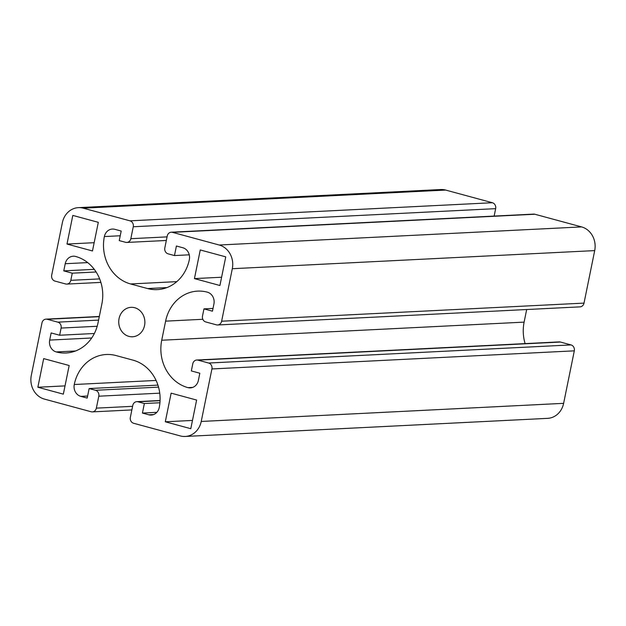 <?xml version="1.0" encoding="UTF-8"?>
<svg xmlns="http://www.w3.org/2000/svg" width="626" height="626" viewBox="0 0 626 626"><rect width="100%" height="100%" fill="white"/><g stroke="black" fill="none" stroke-linecap="round" stroke-linejoin="round"><path stroke-width="0.94" d="M165.303 421.783L171.133 393.151L196.619 400.053L190.789 428.693L165.303 421.783L192.472 420.429M37.857 387.244L43.679 358.604L69.173 365.514L63.343 394.153L37.857 387.244L65.026 385.89M66.99 244.054L72.812 215.414L98.305 222.324L92.476 250.963L66.99 244.054L94.158 242.692M194.436 278.593L200.265 249.954L225.751 256.863L219.922 285.503L194.436 278.593L221.604 277.24M203.966 308.876L202.503 316.036A4.914 4.359 -92.9 0 0 205.782 321.96L216.408 324.839A4.914 4.359 -92.9 0 0 217.621 324.972A4.914 4.359 -92.9 0 0 221.627 321.216L232.309 268.71A19.649 17.426 -92.9 0 0 219.194 245.016L172.463 232.348A4.914 4.359 -92.9 0 0 171.25 232.215A4.914 4.359 -92.9 0 0 167.244 235.971L164.818 247.904A4.914 4.359 -92.9 0 0 168.097 253.827L174.466 255.557L176.415 246.01L182.784 247.74A9.82 8.709 87.1 0 1 189.342 259.587A39.289 34.853 87.1 0 1 157.314 289.619A39.289 34.853 87.1 0 1 147.579 288.555L130.591 283.954A39.289 34.853 87.1 0 1 104.37 236.558A9.82 8.709 87.1 0 1 112.375 229.053A9.82 8.709 87.1 0 1 114.808 229.312L121.186 231.041L119.237 240.587L125.615 242.317A4.914 4.359 -92.9 0 0 126.828 242.45A4.914 4.359 -92.9 0 0 130.834 238.694L133.26 226.761A4.914 4.359 -92.9 0 0 129.981 220.837L83.25 208.168A19.649 17.426 -92.9 0 0 78.391 207.644A19.649 17.426 -92.9 0 0 62.373 222.66L51.692 275.158A4.914 4.359 -92.9 0 0 54.971 281.082L65.589 283.961A4.914 4.359 -92.9 0 0 66.81 284.094A4.914 4.359 -92.9 0 0 70.808 280.338L72.264 273.179L63.774 270.878L65.229 263.718A9.82 8.709 87.1 0 1 73.234 256.214A9.82 8.709 87.1 0 1 75.668 256.48A39.289 34.853 87.1 0 1 101.881 303.876L98 322.961A39.289 34.853 87.1 0 1 65.973 352.994A39.289 34.853 87.1 0 1 56.246 351.937A9.82 8.709 87.1 0 1 49.689 340.09L51.144 332.93L59.642 335.231L61.098 328.071A4.914 4.359 -92.9 0 0 57.819 322.147L47.2 319.268A4.914 4.359 -92.9 0 0 45.988 319.135A4.914 4.359 -92.9 0 0 41.981 322.891L31.3 375.397A19.649 17.426 -92.9 0 0 44.407 399.091L91.138 411.759A4.914 4.359 -92.9 0 0 92.358 411.892A4.914 4.359 -92.9 0 0 96.357 408.136L98.791 396.203A4.914 4.359 -92.9 0 0 95.512 390.28L89.135 388.55L87.194 398.097L80.824 396.375A9.82 8.709 87.1 0 1 74.267 384.52A39.289 34.853 87.1 0 1 106.295 354.496A39.289 34.853 87.1 0 1 116.021 355.552L133.017 360.153A39.289 34.853 87.1 0 1 159.231 407.549A9.82 8.709 87.1 0 1 151.226 415.061A9.82 8.709 87.1 0 1 148.792 414.795L142.423 413.066L144.363 403.52L137.994 401.79A4.914 4.359 -92.9 0 0 136.773 401.665A4.914 4.359 -92.9 0 0 132.775 405.413L130.349 417.346A4.914 4.359 -92.9 0 0 133.62 423.27L180.351 435.939A19.649 17.426 -92.9 0 0 185.218 436.463L547.609 418.356A19.649 17.426 -92.9 0 0 563.627 403.34L574.308 350.842A4.914 4.359 -92.9 0 0 571.029 344.918L560.411 342.039A4.914 4.359 -92.9 0 0 559.19 341.906L196.799 360.013A4.914 4.359 -92.9 0 0 192.792 363.769L191.337 370.928L199.835 373.229L198.379 380.389A9.82 8.709 87.1 0 1 190.374 387.893A9.82 8.709 87.1 0 1 187.941 387.635A39.289 34.853 87.1 0 1 161.719 340.239L165.608 321.146A39.289 34.853 87.1 0 1 197.636 291.113A39.289 34.853 87.1 0 1 207.362 292.17A9.82 8.709 87.1 0 1 213.92 304.017L212.457 311.177L203.966 308.876L213.02 308.422M185.218 436.463A19.649 17.426 -92.9 0 0 201.228 421.454L211.917 368.949A4.914 4.359 -92.9 0 0 208.638 363.025L198.012 360.146A4.914 4.359 -92.9 0 0 196.799 360.013M525.12 343.604A39.289 34.853 87.1 0 1 524.118 322.124L526.677 309.526M217.621 324.972L580.012 306.865A4.914 4.359 -92.9 0 0 584.019 303.109L594.7 250.603A19.649 17.426 -92.9 0 0 581.593 226.909L534.862 214.241A4.914 4.359 -92.9 0 0 533.642 214.108L171.25 232.215M174.466 255.557L189.248 254.813M494.141 216.08L495.651 208.654A4.914 4.359 -92.9 0 0 492.38 202.73L445.649 190.061A19.649 17.426 -92.9 0 0 440.782 189.537L78.391 207.644M72.264 273.179L96.122 271.989M63.774 270.878L94.291 269.352M59.642 335.231L94.362 333.501M89.135 388.55L157.932 385.115M142.423 413.066L156.836 412.346M144.363 403.52L159.935 402.745M134.715 307.734A14.734 13.068 -92.9 0 0 131.069 307.335A14.734 13.068 -92.9 0 0 118.776 320.637A14.734 13.068 -92.9 0 0 128.893 336.373A14.734 13.068 -92.9 0 0 132.54 336.772A14.734 13.068 -92.9 0 0 144.833 323.47A14.734 13.068 -92.9 0 0 134.715 307.734M208.638 363.025L571.029 344.918M211.917 368.949L574.308 350.842M198.012 360.146L560.411 342.039M187.941 387.635L192.769 387.392M161.719 340.239L524.118 322.124M165.608 321.146L202.84 319.283M221.627 321.216L584.019 303.109M232.309 268.71L594.7 250.603M219.194 245.016L581.593 226.909M172.463 232.348L534.862 214.241M147.579 288.555L166.892 287.592M130.591 283.954L176.782 281.645M104.37 236.558L120.223 235.767M130.834 238.694L167.064 236.878M133.26 226.761L495.651 208.654M129.981 220.837L492.38 202.73M83.25 208.168L445.649 190.061M70.808 280.338L99.659 278.899M65.229 263.718L87.695 262.599M56.246 351.937L75.55 350.975M49.689 340.09L91.701 337.993M61.098 328.071L97.186 326.271M57.819 322.147L98.579 320.113M47.2 319.268L99.284 316.67M96.357 408.136L132.587 406.329M98.791 396.203L159.747 393.159M95.512 390.28L158.542 387.134M80.824 396.375L87.617 396.031M74.267 384.52L156.085 380.436M148.792 414.795L153.62 414.553M137.994 401.79L160.068 400.687M201.228 421.454L563.627 403.34M126.828 242.45L166.328 240.47M66.81 284.094L100.88 282.396M45.988 319.135L99.323 316.474M92.358 411.892L131.859 409.92M136.773 401.665L160.076 400.499"/></g></svg>

